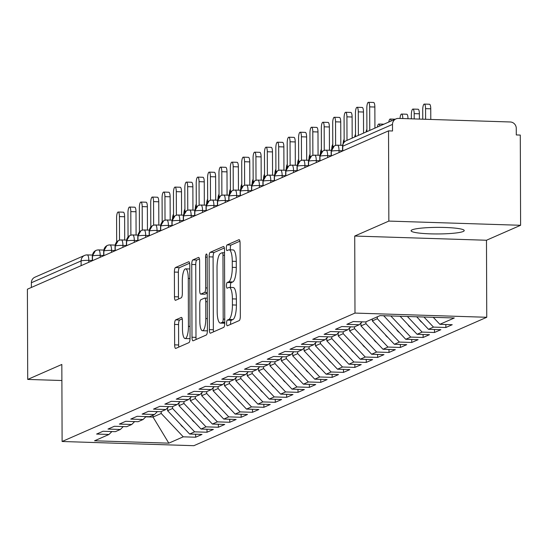 <?xml version="1.0" encoding="UTF-8"?>
<svg xmlns="http://www.w3.org/2000/svg" width="548" height="548" viewBox="0 0 548 548"><rect width="100%" height="100%" fill="white"/><g stroke="black" fill="none" stroke-linecap="round" stroke-linejoin="round"><path stroke-width="0.82" d="M226.584 323.286A2.85 0.774 -88.2 0 0 227.276 325.8A2.85 0.774 -88.2 0 0 227.379 325.779L239.236 320.573A4.076 1.11 -88.2 0 0 240.339 316.045L240.086 243.257A4.076 1.11 -88.2 0 0 239.099 239.675A4.076 1.11 -88.2 0 0 238.955 239.702L227.098 244.908A2.85 0.774 -88.2 0 0 226.324 248.08A2.85 0.774 -88.2 0 0 227.016 250.587A2.85 0.774 -88.2 0 0 227.112 250.566L228.653 249.895A13.042 3.548 -88.2 0 1 229.112 249.799A13.042 3.548 -88.2 0 1 232.27 261.266L232.29 267.335A13.042 3.548 -88.2 0 1 228.763 281.836L227.228 282.508A2.85 0.774 -88.2 0 0 226.454 285.686A2.85 0.774 -88.2 0 0 227.146 288.193A2.85 0.774 -88.2 0 0 227.249 288.173L228.783 287.501A13.042 3.548 -88.2 0 1 229.242 287.405A13.042 3.548 -88.2 0 1 232.4 298.872L232.421 304.935A13.042 3.548 -88.2 0 1 228.893 319.443L227.358 320.114A2.85 0.774 -88.2 0 0 226.584 323.286M229.242 287.405L233.236 287.529A13.042 3.548 -88.2 0 1 236.394 298.996L236.414 305.065A13.042 3.548 -88.2 0 1 232.886 319.573L231.352 320.244A2.85 0.774 -88.2 0 0 230.578 323.416A2.85 0.774 -88.2 0 0 230.626 324.354M239.908 241.168L231.085 245.031A2.85 0.774 -88.2 0 0 230.318 248.21A2.85 0.774 -88.2 0 0 230.482 249.847M229.112 249.799L233.106 249.929A13.042 3.548 -88.2 0 1 236.263 261.396L236.284 267.458A13.042 3.548 -88.2 0 1 232.756 281.967L231.222 282.638A2.85 0.774 -88.2 0 0 230.448 285.809A2.85 0.774 -88.2 0 0 230.612 287.447M463.211 231.475A26.571 3.295 179.8 0 0 464.231 230.571A26.571 3.295 179.8 0 0 441.332 227.393A26.571 3.295 179.8 0 0 412.11 229.852A26.571 3.295 179.8 0 0 411.089 230.756A26.571 3.295 179.8 0 0 433.989 233.934A26.571 3.295 179.8 0 0 463.211 231.475M175.668 319.895A4.076 1.11 -88.2 0 0 174.565 324.43L174.641 344.85A4.076 1.11 -88.2 0 0 175.627 348.432A4.076 1.11 -88.2 0 0 175.771 348.405L188.944 342.63A4.076 1.11 -88.2 0 0 190.046 338.095L189.793 265.314A4.076 1.11 -88.2 0 0 188.807 261.732A4.076 1.11 -88.2 0 0 188.663 261.759L175.49 267.534A4.076 1.11 -88.2 0 0 174.387 272.068L174.47 296.735A4.076 1.11 -88.2 0 0 175.456 300.318A4.076 1.11 -88.2 0 0 175.6 300.283L181.237 297.817A4.076 1.11 -88.2 0 0 182.34 293.283L182.299 281.049A10.898 2.966 -88.2 0 1 185.635 268.849A10.898 2.966 -88.2 0 1 188.272 278.432L188.437 326.348A10.898 2.966 -88.2 0 1 185.108 338.554A10.898 2.966 -88.2 0 1 182.463 328.964L182.436 320.977A4.076 1.11 -88.2 0 0 181.45 317.395A4.076 1.11 -88.2 0 0 181.306 317.429L175.668 319.895L179.662 320.025A4.076 1.11 -88.2 0 0 178.559 324.56L178.634 344.98A4.076 1.11 -88.2 0 0 178.812 347.069M388.847 221.084L354.72 236.044L486.48 240.243L520.6 225.283L388.847 221.084L388.532 130.869L392.519 130.993L392.498 124.403L342.767 146.206L342.781 150.926M354.72 236.044L354.988 313.079L62.109 441.496L61.835 364.461L27.715 379.428L27.4 289.207L388.532 130.869M209.363 329.629A4.076 1.11 -88.2 0 0 210.35 333.211A4.076 1.11 -88.2 0 0 210.494 333.177L223.666 327.403A4.076 1.11 -88.2 0 0 224.769 322.868L224.516 250.087A4.076 1.11 -88.2 0 0 223.529 246.504A4.076 1.11 -88.2 0 0 223.385 246.531L210.206 252.313A4.076 1.11 -88.2 0 0 209.103 256.841L209.363 329.629L213.35 329.752A4.076 1.11 -88.2 0 0 213.535 331.848M206.301 335.013L193.129 340.794A4.076 1.11 -88.2 0 1 192.985 340.822A4.076 1.11 -88.2 0 1 191.999 337.239L191.745 264.458A4.076 1.11 -88.2 0 1 192.848 259.923L198.486 257.45A4.076 1.11 -88.2 0 1 198.629 257.423A4.076 1.11 -88.2 0 1 199.616 261.006L199.719 290.522A4.076 1.11 -88.2 0 0 200.705 294.105A4.076 1.11 -88.2 0 0 200.849 294.077L204.589 292.433A4.076 1.11 -88.2 0 0 205.692 287.906L205.582 257.17A2.85 0.774 -88.2 0 1 206.459 253.977A2.85 0.774 -88.2 0 1 207.151 256.485L207.404 330.485A4.076 1.11 -88.2 0 1 206.301 335.013M354.988 313.079L486.747 317.278L193.862 445.695L62.109 441.496M445.853 324.505L445.867 327.505L452.237 324.711L439.859 324.313L454.306 317.984L380.038 315.614L365.598 321.95L353.22 321.553L346.85 324.348L359.228 324.745L354.22 326.937L341.842 326.54L335.472 329.334L347.85 329.732L342.849 331.924L330.471 331.526L324.101 334.321L336.479 334.718L331.471 336.91L319.094 336.513L312.723 339.308L325.101 339.705L320.101 341.897L307.723 341.5L301.352 344.295L313.73 344.692L308.723 346.884L296.345 346.494L289.981 349.281L302.352 349.679L297.352 351.871L284.974 351.48L278.603 354.268L290.981 354.666L285.974 356.858L273.603 356.467L267.232 359.255L279.61 359.652L274.603 361.844L262.225 361.454L255.854 364.242L268.232 364.639L263.225 366.831L250.854 366.441L244.483 369.229L256.861 369.626L251.854 371.818L239.476 371.428L233.106 374.222L245.483 374.613L240.483 376.805L228.105 376.414L221.734 379.209L234.112 379.6L229.105 381.792L216.727 381.401L210.357 384.196L222.735 384.586L217.734 386.785L205.356 386.388L198.986 389.183L211.364 389.573L206.356 391.772L193.978 391.375L187.608 394.17L199.986 394.56L194.985 396.759L182.607 396.362L176.237 399.156L188.615 399.547L183.607 401.746L171.229 401.348L164.866 404.143L177.237 404.534L172.236 406.732L159.858 406.335L153.488 409.13L165.866 409.52L160.859 411.719L148.481 411.322L142.117 414.117L154.488 414.514L149.488 416.706L137.11 416.309L130.739 419.104L143.117 419.501L138.11 421.693L125.739 421.296L119.368 424.09L131.746 424.488L126.739 426.68L114.361 426.282L107.99 429.077L120.368 429.474L115.368 431.666L102.99 431.269L96.619 434.064L108.997 434.461L111.888 431.557M445.867 327.505L433.489 327.108L428.481 329.3L416.672 316.785M434.482 329.492L434.489 332.492L440.859 329.697L428.481 329.3M434.489 332.492L422.118 332.095L417.11 334.287L400.095 316.258M423.104 334.479L423.118 337.479L429.488 334.684L417.11 334.287M423.118 337.479L410.74 337.082L405.732 339.281L383.696 315.73M411.733 339.465L411.74 342.466L418.11 339.671L405.732 339.281M411.74 342.466L399.369 342.068L394.361 344.267L372.325 320.909L372.318 319.005M400.355 344.452L400.369 347.453L406.739 344.658L394.361 344.267M400.369 347.453L387.991 347.055L382.99 349.254L360.947 325.896L360.94 323.025M388.984 349.446L388.998 352.439L395.361 349.645L382.99 349.254M388.998 352.439L376.62 352.042L371.613 354.241L349.576 330.882L349.562 328.012M377.613 354.433L377.62 357.426L383.99 354.631L371.613 354.241M377.62 357.426L365.242 357.029L360.242 359.228L338.198 335.869L338.191 332.999M366.235 359.42L366.249 362.413L372.613 359.618L360.242 359.228M366.249 362.413L353.871 362.016L348.864 364.215L326.827 340.856L326.814 337.986M354.864 364.406L354.871 367.4L361.242 364.605L348.864 364.215M354.871 367.4L342.493 367.002L337.493 369.201L315.449 345.843L315.443 342.973M343.486 369.393L343.5 372.387L349.871 369.592L337.493 369.201M343.5 372.387L331.122 371.996L326.115 374.188L304.078 350.83L304.065 347.959M332.115 374.38L332.122 377.373L338.493 374.579L326.115 374.188M332.122 377.373L319.744 376.983L314.744 379.175L292.707 355.816L292.694 352.946M320.738 379.367L320.751 382.36L327.122 379.572L314.744 379.175M320.751 382.36L308.373 381.97L303.366 384.162L281.329 360.803L281.323 357.933M309.367 384.354L309.373 387.347L315.744 384.559L303.366 384.162M309.373 387.347L296.995 386.957L291.995 389.149L269.959 365.79L269.945 362.92M297.989 389.34L298.002 392.334L304.373 389.546L291.995 389.149M298.002 392.334L285.624 391.943L280.617 394.135L258.581 370.777L258.574 367.907M286.618 394.327L286.625 397.321L292.995 394.533L280.617 394.135M286.625 397.321L274.253 396.93L269.246 399.122L247.21 375.764L247.196 372.893M275.24 399.314L275.254 402.307L281.624 399.519L269.246 399.122M275.254 402.307L262.876 401.917L257.868 404.109L235.832 380.75L235.825 377.88M263.869 404.301L263.883 407.294L270.246 404.506L257.868 404.109M263.883 407.294L251.505 406.904L246.497 409.096L224.461 385.744L224.447 382.867M252.498 409.288L252.505 412.288L258.875 409.493L246.497 409.096M252.505 412.288L240.127 411.89L235.126 414.083L213.083 390.731L213.076 387.854M241.12 414.274L241.134 417.275L247.497 414.48L235.126 414.083M241.134 417.275L228.756 416.877L223.748 419.069L201.712 395.718L201.698 392.841M229.749 419.261L229.756 422.261L236.126 419.467L223.748 419.069M229.756 422.261L217.378 421.864L212.377 424.056L190.334 400.704L190.327 397.827M218.371 424.248L218.385 427.248L224.755 424.453L212.377 424.056M218.385 427.248L206.007 426.851L201 429.043L178.963 405.691L178.949 402.814M207 429.235L207.007 432.235L213.378 429.44L201 429.043M207.007 432.235L194.629 431.838L189.629 434.037L167.585 410.678L167.578 407.808M195.622 434.221L195.636 437.222L202.006 434.427L189.629 434.037M195.636 437.222L183.258 436.825L168.811 443.161L94.551 440.791L108.997 434.461M120.368 429.474L123.266 426.57M153.022 415.158L153.029 417.062L161.222 413.466L161.215 411.562M183.258 436.825L161.222 413.466M145.775 416.829L153.029 417.062L168.811 443.161M131.746 424.488L134.637 421.583M167.585 410.678L172.593 408.479L172.586 406.575M194.629 431.838L172.593 408.479M143.117 419.501L146.008 416.596M178.963 405.691L183.97 403.492L183.964 401.588M206.007 426.851L183.97 403.492M154.488 414.514L157.386 411.61M190.334 400.704L195.341 398.506L195.335 396.601M217.378 421.864L195.341 398.506M165.866 409.52L168.757 406.623M201.712 395.718L206.712 393.519L206.706 391.615M228.756 416.877L206.712 393.519M177.237 404.534L180.134 401.636M213.083 390.731L218.09 388.532L218.083 386.628M240.127 411.89L218.09 388.532M188.615 399.547L191.505 396.642M224.461 385.744L229.461 383.545L229.454 381.641M251.505 406.904L229.461 383.545M199.986 394.56L202.883 391.656M235.832 380.75L240.839 378.558L240.832 376.654M262.876 401.917L240.839 378.558M211.364 389.573L214.254 386.669M247.21 375.764L252.21 373.572L252.203 371.667M274.253 396.93L252.21 373.572M222.735 384.586L225.632 381.682M258.581 370.777L263.588 368.585L263.581 366.68M285.624 391.943L263.588 368.585M234.112 379.6L237.003 376.695M269.959 365.79L274.959 363.598L274.952 361.694M296.995 386.957L274.959 363.598M245.483 374.613L248.381 371.708M281.329 360.803L286.337 358.611L286.33 356.707M308.373 381.97L286.337 358.611M256.861 369.626L259.752 366.722M292.707 355.816L297.708 353.624L297.701 351.72M319.744 376.983L297.708 353.624M268.232 364.639L271.123 361.735M304.078 350.83L309.086 348.638L309.079 346.733M331.122 371.996L309.086 348.638M279.61 359.652L282.501 356.748M315.449 345.843L320.457 343.651L320.45 341.747M342.493 367.002L320.457 343.651M290.981 354.666L293.872 351.761M326.827 340.856L331.828 338.664L331.828 336.76M353.871 362.016L331.828 338.664M302.352 349.679L305.25 346.774M338.198 335.869L343.206 333.677L343.199 331.766M365.242 357.029L343.206 333.677M313.73 344.692L316.621 341.788M349.576 330.882L354.577 328.69L354.57 326.779M376.62 352.042L354.577 328.69M325.101 339.705L327.999 336.801M360.947 325.896L365.954 323.704L365.948 321.792M387.991 347.055L365.954 323.704M336.479 334.718L339.37 331.814M372.325 320.909L377.325 318.71L377.319 316.806M399.369 342.068L377.325 318.71M347.85 329.732L350.747 326.827M383.696 315.922L384.1 315.744M410.74 337.082L390.806 315.956M359.228 324.745L362.118 321.84M422.118 332.095L407.383 316.484M520.6 225.283L520.285 135.068L516.291 134.938L516.271 128.348A6.227 5.939 66.3 0 0 510.257 121.978L398.465 118.416A6.227 5.939 66.3 0 0 392.498 124.403M433.489 327.108L423.967 317.018M31.387 287.46L31.373 282.747A6.227 5.939 -113.7 0 1 34.86 277.233L84.591 255.43A6.227 5.939 -113.7 0 1 87.07 254.95A6.227 1.699 -88.2 0 1 87.29 254.909A6.227 6.227 0 0 0 84.591 255.43A6.227 5.939 -113.7 0 0 81.104 260.937L31.373 282.747M27.715 379.428L61.897 380.518M486.48 240.243L486.747 317.278M439.859 324.313L433.249 317.313M331.348 155.94L331.334 151.221A6.227 5.939 -113.7 0 1 337.301 145.234A6.227 1.699 -88.2 0 1 337.52 145.186A6.227 6.227 0 0 0 334.821 145.706M319.977 160.927L319.964 156.207A6.227 5.939 -113.7 0 1 325.93 150.221A6.227 1.699 -88.2 0 1 326.149 150.173A6.227 6.227 0 0 0 323.45 150.693M308.599 165.914L308.586 161.194A6.227 5.939 -113.7 0 1 314.552 155.207A6.227 1.699 -88.2 0 1 314.771 155.159A6.227 6.227 0 0 0 312.072 155.687M297.228 170.901L297.215 166.181A6.227 5.939 -113.7 0 1 303.181 160.194A6.227 1.699 -88.2 0 1 303.4 160.153A6.227 6.227 0 0 0 300.701 160.674M285.857 175.887L285.837 171.168A6.227 5.939 -113.7 0 1 291.803 165.181A6.227 1.699 -88.2 0 1 292.022 165.14A6.227 6.227 0 0 0 289.323 165.66M274.48 180.874L274.466 176.155A6.227 5.939 -113.7 0 1 280.432 170.168A6.227 1.699 -88.2 0 1 280.651 170.127A6.227 6.227 0 0 0 277.952 170.647M263.109 185.861L263.088 181.141A6.227 5.939 -113.7 0 1 269.054 175.155A6.227 1.699 -88.2 0 1 269.274 175.113A6.227 6.227 0 0 0 266.575 175.634M251.731 190.848L251.717 186.135A6.227 5.939 -113.7 0 1 257.683 180.141A6.227 1.699 -88.2 0 1 257.903 180.1A6.227 6.227 0 0 0 255.204 180.621M240.36 195.835L240.339 191.122A6.227 5.939 -113.7 0 1 246.305 185.128A6.227 1.699 -88.2 0 1 246.531 185.087A6.227 6.227 0 0 0 243.833 185.608M228.982 200.821L228.968 196.109A6.227 5.939 -113.7 0 1 234.934 190.115A6.227 1.699 -88.2 0 1 235.154 190.074A6.227 6.227 0 0 0 232.455 190.594M217.611 205.808L217.59 201.095A6.227 5.939 -113.7 0 1 223.563 195.102A6.227 1.699 -88.2 0 1 223.783 195.061A6.227 6.227 0 0 0 221.084 195.581M206.233 210.795L206.219 206.082A6.227 5.939 -113.7 0 1 212.186 200.095A6.227 1.699 -88.2 0 1 212.405 200.047A6.227 6.227 0 0 0 209.706 200.568M194.862 215.782L194.841 211.069A6.227 5.939 -113.7 0 1 200.815 205.082A6.227 1.699 -88.2 0 1 201.034 205.034A6.227 6.227 0 0 0 198.335 205.555M183.484 220.769L183.47 216.056A6.227 5.939 -113.7 0 1 189.437 210.069A6.227 1.699 -88.2 0 1 189.656 210.021A6.227 6.227 0 0 0 186.957 210.542M172.113 225.755L172.099 221.043A6.227 5.939 -113.7 0 1 178.066 215.056A6.227 1.699 -88.2 0 1 178.285 215.008A6.227 6.227 0 0 0 175.586 215.528M160.735 230.742L160.722 226.029A6.227 5.939 -113.7 0 1 166.688 220.043A6.227 1.699 -88.2 0 1 166.907 219.995A6.227 6.227 0 0 0 164.208 220.515M149.364 235.729L149.351 231.016A6.227 5.939 -113.7 0 1 155.317 225.029A6.227 1.699 -88.2 0 1 155.536 224.981A6.227 6.227 0 0 0 152.837 225.502M137.993 240.723L137.973 236.003A6.227 5.939 -113.7 0 1 143.939 230.016A6.227 1.699 -88.2 0 1 144.158 229.968A6.227 6.227 0 0 0 141.459 230.489M126.615 245.71L126.602 240.99A6.227 5.939 -113.7 0 1 132.568 235.003A6.227 1.699 -88.2 0 1 132.787 234.955A6.227 6.227 0 0 0 130.088 235.476M115.244 250.696L115.224 245.977A6.227 5.939 -113.7 0 1 121.19 239.99A6.227 1.699 -88.2 0 1 121.409 239.942A6.227 6.227 0 0 0 118.711 240.462M103.867 255.683L103.853 250.963A6.227 5.939 -113.7 0 1 109.819 244.977A6.227 1.699 -88.2 0 1 110.038 244.929A6.227 6.227 0 0 0 107.34 245.456M92.496 260.67L92.475 255.95A6.227 5.939 -113.7 0 1 98.441 249.963A6.227 1.699 -88.2 0 1 98.667 249.922A6.227 6.227 0 0 0 95.969 250.443M224.331 247.997L214.2 252.436A4.076 1.11 -88.2 0 0 213.097 256.971L213.35 329.752M222.419 322.279A2.85 0.774 -88.2 0 0 223.187 319.107L222.968 255.224A2.85 0.774 -88.2 0 0 222.276 252.71A2.85 0.774 -88.2 0 0 222.173 252.731L220.556 253.443A13.042 3.548 -88.2 0 0 217.029 267.951L217.179 311.62A13.042 3.548 -88.2 0 0 220.337 323.087A13.042 3.548 -88.2 0 0 220.796 322.991L222.419 322.279L224.762 322.354M220.337 323.087L224.331 323.21A13.042 3.548 -88.2 0 0 224.769 323.128L220.796 322.991M199.438 258.909L196.842 260.047A4.076 1.11 -88.2 0 0 195.739 264.581L195.992 337.363A4.076 1.11 -88.2 0 0 196.177 339.459M204.555 294.194A4.076 1.11 -88.2 0 0 204.699 294.235A4.076 1.11 -88.2 0 0 204.842 294.201L207.274 293.139M199.828 321.149A10.898 2.966 -88.2 0 0 202.465 330.739A10.898 2.966 -88.2 0 0 205.801 318.532L205.74 301.653A4.076 1.11 -88.2 0 0 204.753 298.071A4.076 1.11 -88.2 0 0 204.609 298.098L200.869 299.735A4.076 1.11 -88.2 0 0 199.767 304.27L199.828 321.149M202.465 330.739L206.459 330.862A10.898 2.966 -88.2 0 0 207.404 330.341M182.258 318.888L179.662 320.025M185.108 338.554L189.101 338.678A10.898 2.966 -88.2 0 0 190.046 338.157M189.807 269A10.898 2.966 -88.2 0 0 189.629 268.972L185.635 268.849M189.608 263.218L179.477 267.664A4.076 1.11 -88.2 0 0 178.374 272.192L178.463 296.858A4.076 1.11 -88.2 0 0 178.648 298.955M424.303 104.086L429.495 104.25A5.192 1.411 91.8 0 1 430.755 108.812L425.563 108.648A5.192 1.411 -88.2 0 0 424.303 104.086A5.192 1.411 -88.2 0 0 422.72 109.895L422.755 119.19M425.597 119.279L425.563 108.648M430.79 119.443L430.755 108.812M368.407 102.305L373.599 102.469A5.192 1.411 91.8 0 1 374.859 107.031L369.667 106.867A5.192 1.411 -88.2 0 0 368.407 102.305A5.192 1.411 -88.2 0 0 366.824 108.114L366.907 131.643M374.859 107.031L374.928 128.122M369.667 106.867L369.749 130.397M412.932 109.073L418.124 109.237A5.192 1.411 91.8 0 1 419.378 113.799L414.185 113.635A5.192 1.411 -88.2 0 0 412.932 109.073A5.192 1.411 -88.2 0 0 411.343 114.881L411.356 118.827M422.07 322.505A8.302 7.925 -113.7 0 1 419.371 319.642M414.206 118.916L414.185 113.635M419.398 119.08L419.378 113.799M402.814 118.553A5.192 1.411 -88.2 0 0 401.561 114.059L406.746 114.224A5.192 1.411 91.8 0 1 408.007 118.717M401.561 114.059A5.192 1.411 -88.2 0 0 400.019 118.464M410.692 327.492A8.302 7.925 -113.7 0 1 407.993 324.628M391.217 120.985A5.192 1.411 -88.2 0 0 390.183 119.046A5.192 1.411 -88.2 0 0 388.799 122.04M399.321 332.478A8.302 7.925 -113.7 0 1 396.622 329.615M379.839 125.972A5.192 1.411 -88.2 0 0 378.812 124.033A5.192 1.411 -88.2 0 0 377.428 127.026M387.943 337.465A8.302 7.925 -113.7 0 1 385.244 334.602M357.036 107.292L362.228 107.456A5.192 1.411 91.8 0 1 363.482 112.018L358.289 111.854A5.192 1.411 -88.2 0 0 357.036 107.292A5.192 1.411 -88.2 0 0 355.447 113.1L355.529 136.63M363.482 112.018L363.557 133.109M358.289 111.854L358.371 135.383M345.665 112.278L350.85 112.443A5.192 1.411 91.8 0 1 352.111 117.005L346.918 116.84A5.192 1.411 -88.2 0 0 345.665 112.278A5.192 1.411 -88.2 0 0 344.076 118.087L344.158 142.199M352.111 117.005L352.179 138.096M346.918 116.84L347 140.37M334.287 117.265L339.479 117.43A5.192 1.411 91.8 0 1 340.733 121.992L335.54 121.827A5.192 1.411 -88.2 0 0 334.287 117.265A5.192 1.411 -88.2 0 0 332.698 123.074L332.787 147.179M340.733 121.992L340.815 145.295M335.54 121.827L335.623 145.419M322.916 122.252L328.101 122.416A5.192 1.411 91.8 0 1 329.362 126.978L324.169 126.814A5.192 1.411 -88.2 0 0 322.916 122.252A5.192 1.411 -88.2 0 0 321.327 128.061L321.409 152.166M329.362 126.978L329.444 150.282M324.169 126.814L324.252 150.405M366.9 129.376A5.192 1.411 -88.2 0 0 366.05 132.013M376.572 342.452A8.302 7.925 -113.7 0 1 373.873 339.589M311.538 127.239L316.73 127.403A5.192 1.411 91.8 0 1 317.984 131.965L312.798 131.801A5.192 1.411 -88.2 0 0 311.538 127.239A5.192 1.411 -88.2 0 0 309.949 133.048L310.038 157.153M317.984 131.965L318.066 155.269M312.798 131.801L312.881 155.392M355.522 134.363A5.192 1.411 -88.2 0 0 354.679 137M365.194 347.439A8.302 7.925 -113.7 0 1 362.495 344.576M344.151 139.35A5.192 1.411 -88.2 0 0 343.123 143.734M353.823 352.426A8.302 7.925 -113.7 0 1 351.124 349.569M332.773 144.336A5.192 1.411 -88.2 0 0 331.752 148.714M342.445 357.412A8.302 7.925 -113.7 0 1 339.753 354.556M321.402 149.323A5.192 1.411 -88.2 0 0 320.381 153.7M331.074 362.399A8.302 7.925 -113.7 0 1 328.375 359.543M300.167 132.226L305.352 132.39A5.192 1.411 91.8 0 1 306.613 136.952L301.421 136.788A5.192 1.411 -88.2 0 0 300.167 132.226A5.192 1.411 -88.2 0 0 298.578 138.034L298.66 162.139M306.613 136.952L306.695 160.256M301.421 136.788L301.503 160.386M288.789 137.212L293.981 137.377A5.192 1.411 91.8 0 1 295.235 141.939L290.05 141.774A5.192 1.411 -88.2 0 0 288.789 137.212A5.192 1.411 -88.2 0 0 287.207 143.021L287.289 167.126M295.235 141.939L295.317 165.243M290.05 141.774L290.132 165.373M277.418 142.199L282.604 142.364A5.192 1.411 91.8 0 1 283.864 146.933L278.672 146.761A5.192 1.411 -88.2 0 0 277.418 142.199A5.192 1.411 -88.2 0 0 275.829 148.008L275.911 172.113M283.864 146.933L283.946 170.229M278.672 146.761L278.754 170.359M266.04 147.186L271.233 147.35A5.192 1.411 91.8 0 1 272.486 151.919L267.301 151.748A5.192 1.411 -88.2 0 0 266.04 147.186A5.192 1.411 -88.2 0 0 264.458 152.995L264.54 177.107M272.486 151.919L272.568 175.216M267.301 151.748L267.383 175.346M310.024 154.317A5.192 1.411 -88.2 0 0 309.004 158.687M319.696 367.386A8.302 7.925 -113.7 0 1 317.004 364.53M298.653 159.304A5.192 1.411 -88.2 0 0 297.633 163.674M308.325 372.373A8.302 7.925 -113.7 0 1 305.626 369.516M287.275 164.29A5.192 1.411 -88.2 0 0 286.255 168.661M296.954 377.36A8.302 7.925 -113.7 0 1 294.255 374.503M275.904 169.277A5.192 1.411 -88.2 0 0 274.884 173.648M285.577 382.346A8.302 7.925 -113.7 0 1 282.878 379.49M264.526 174.264A5.192 1.411 -88.2 0 0 263.506 178.634M274.206 387.333A8.302 7.925 -113.7 0 1 271.507 384.477M254.669 152.173L259.862 152.337A5.192 1.411 91.8 0 1 261.115 156.906L255.923 156.735A5.192 1.411 -88.2 0 0 254.669 152.173A5.192 1.411 -88.2 0 0 253.08 157.988L253.162 182.094M261.115 156.906L261.197 180.203M255.923 156.735L256.005 180.333M243.291 157.16L248.484 157.331A5.192 1.411 91.8 0 1 249.744 161.893L244.552 161.728A5.192 1.411 -88.2 0 0 243.291 157.16A5.192 1.411 -88.2 0 0 241.709 162.975L241.791 187.08M249.744 161.893L249.82 185.19M244.552 161.728L244.634 185.32M231.92 162.146L237.113 162.318A5.192 1.411 91.8 0 1 238.366 166.88L233.174 166.715A5.192 1.411 -88.2 0 0 231.92 162.146A5.192 1.411 -88.2 0 0 230.331 167.962L230.42 192.067M238.366 166.88L238.449 190.177M233.174 166.715L233.256 190.307M220.543 167.133L225.735 167.304A5.192 1.411 91.8 0 1 226.995 171.867L221.803 171.702A5.192 1.411 -88.2 0 0 220.543 167.133A5.192 1.411 -88.2 0 0 218.96 172.949L219.042 197.054M226.995 171.867L227.071 195.163M221.803 171.702L221.885 195.294M209.172 172.127L214.364 172.291A5.192 1.411 91.8 0 1 215.617 176.853L210.425 176.689A5.192 1.411 -88.2 0 0 209.172 172.127A5.192 1.411 -88.2 0 0 207.582 177.936L207.671 202.041M215.617 176.853L215.7 200.15M210.425 176.689L210.507 200.28M253.155 179.251A5.192 1.411 -88.2 0 0 252.135 183.621M262.828 392.32A8.302 7.925 -113.7 0 1 260.129 389.464M197.801 177.114L202.986 177.278A5.192 1.411 91.8 0 1 204.246 181.84L199.054 181.676A5.192 1.411 -88.2 0 0 197.801 177.114A5.192 1.411 -88.2 0 0 196.211 182.922L196.294 207.028M204.246 181.84L204.329 205.137M199.054 181.676L199.136 205.267M241.784 184.238A5.192 1.411 -88.2 0 0 240.757 188.608M251.457 397.307A8.302 7.925 -113.7 0 1 248.758 394.45M186.423 182.1L191.615 182.265A5.192 1.411 91.8 0 1 192.869 186.827L187.683 186.663A5.192 1.411 -88.2 0 0 186.423 182.1A5.192 1.411 -88.2 0 0 184.834 187.909L184.923 212.014M192.869 186.827L192.951 210.124M187.683 186.663L187.765 210.254M230.407 189.224A5.192 1.411 -88.2 0 0 229.386 193.595M240.079 402.294A8.302 7.925 -113.7 0 1 237.38 399.437M175.052 187.087L180.237 187.252A5.192 1.411 91.8 0 1 181.498 191.814L176.305 191.649A5.192 1.411 -88.2 0 0 175.052 187.087A5.192 1.411 -88.2 0 0 173.463 192.896L173.545 217.001M181.498 191.814L181.58 215.111M176.305 191.649L176.388 215.241M219.036 194.211A5.192 1.411 -88.2 0 0 218.008 198.582M228.708 407.28A8.302 7.925 -113.7 0 1 226.009 404.424M163.674 192.074L168.866 192.238A5.192 1.411 91.8 0 1 170.12 196.801L164.934 196.636A5.192 1.411 -88.2 0 0 163.674 192.074A5.192 1.411 -88.2 0 0 162.085 197.883L162.174 221.988M170.12 196.801L170.202 220.104M164.934 196.636L165.017 220.228M207.658 199.198A5.192 1.411 -88.2 0 0 206.637 203.568M217.33 412.274A8.302 7.925 -113.7 0 1 214.631 409.411M152.303 197.061L157.488 197.225A5.192 1.411 91.8 0 1 158.749 201.787L153.556 201.623A5.192 1.411 -88.2 0 0 152.303 197.061A5.192 1.411 -88.2 0 0 150.714 202.87L150.796 226.975M158.749 201.787L158.831 225.091M153.556 201.623L153.639 225.214M196.287 204.185A5.192 1.411 -88.2 0 0 195.266 208.555M205.959 417.261A8.302 7.925 -113.7 0 1 203.26 414.398M140.925 202.048L146.117 202.212A5.192 1.411 91.8 0 1 147.371 206.774L142.185 206.61A5.192 1.411 -88.2 0 0 140.925 202.048A5.192 1.411 -88.2 0 0 139.343 207.856L139.425 231.962M147.371 206.774L147.453 230.078M142.185 206.61L142.268 230.201M184.909 209.172A5.192 1.411 -88.2 0 0 183.888 213.549M194.581 422.248A8.302 7.925 -113.7 0 1 191.889 419.384M129.554 207.034L134.746 207.199A5.192 1.411 91.8 0 1 136 211.761L130.808 211.596A5.192 1.411 -88.2 0 0 129.554 207.034A5.192 1.411 -88.2 0 0 127.965 212.843L128.047 236.948M136 211.761L136.082 235.065M130.808 211.596L130.89 235.188M173.538 214.158A5.192 1.411 -88.2 0 0 172.517 218.536M183.21 427.235A8.302 7.925 -113.7 0 1 180.511 424.371M118.176 212.021L123.369 212.186A5.192 1.411 91.8 0 1 124.622 216.748L119.437 216.583A5.192 1.411 -88.2 0 0 118.176 212.021A5.192 1.411 -88.2 0 0 116.594 217.83L116.676 241.935M124.622 216.748L124.704 240.051M119.437 216.583L119.519 240.175M395.985 118.889L346.254 140.699A6.227 5.939 66.3 0 0 342.767 146.206A6.227 0.774 179.8 0 0 342.527 146.419L342.541 151.029M81.118 265.657L81.104 260.937A6.227 0.774 179.8 0 1 88.797 260.382L88.803 262.286M342.541 150.775L339.027 150.666L339.034 152.57M331.163 156.016L331.15 151.412A6.227 0.774 179.8 0 1 331.334 151.221A6.227 0.774 179.8 0 1 339.027 150.666A6.227 1.699 -88.2 0 0 337.52 145.186L342.616 145.35M331.163 155.762L327.656 155.653L327.663 157.557M319.792 160.749L316.278 160.639L316.285 162.544M308.414 165.736L304.907 165.626L304.914 167.53M297.043 170.723L293.529 170.613L293.536 172.517M285.666 175.709L282.158 175.6L282.165 177.504M274.295 180.696L270.787 180.587L270.794 182.491M262.917 185.69L259.41 185.573L259.416 187.478M251.546 190.677L248.039 190.56L248.045 192.464M240.175 195.663L236.661 195.547L236.668 197.451M228.797 200.65L225.29 200.534L225.297 202.438M217.426 205.637L213.912 205.521L213.919 207.425M206.048 210.624L202.541 210.507L202.548 212.412M194.677 215.611L191.163 215.494L191.17 217.398M183.299 220.597L179.792 220.488L179.799 222.385M171.928 225.584L168.414 225.475L168.421 227.379M160.55 230.571L157.043 230.461L157.05 232.366M149.179 235.558L145.672 235.448L145.672 237.353M137.801 240.545L134.294 240.435L134.301 242.339M126.43 245.531L122.923 245.422L122.93 247.326M115.053 250.518L111.545 250.409L111.552 252.313M103.682 255.505L100.174 255.395L100.181 257.3M92.311 260.492L88.797 260.382A6.227 1.699 -88.2 0 0 87.29 254.909L92.379 255.067M319.792 161.009L319.779 156.399A6.227 0.774 179.8 0 1 319.964 156.207A6.227 0.774 179.8 0 1 327.656 155.653A6.227 1.699 -88.2 0 0 326.149 150.173L331.239 150.337M308.414 165.996L308.401 161.386A6.227 0.774 179.8 0 1 308.586 161.194A6.227 0.774 179.8 0 1 316.278 160.639A6.227 1.699 -88.2 0 0 314.771 155.159L319.868 155.324M297.043 170.983L297.03 166.373A6.227 0.774 179.8 0 1 297.215 166.181A6.227 0.774 179.8 0 1 304.907 165.626A6.227 1.699 -88.2 0 0 303.4 160.153L308.49 160.311M285.672 175.97L285.652 171.36A6.227 0.774 179.8 0 1 285.837 171.168A6.227 0.774 179.8 0 1 293.529 170.613A6.227 1.699 -88.2 0 0 292.022 165.14L297.119 165.297M274.295 180.956L274.281 176.346A6.227 0.774 179.8 0 1 274.466 176.155A6.227 0.774 179.8 0 1 282.158 175.6A6.227 1.699 -88.2 0 0 280.651 170.127L285.741 170.284M262.924 185.943L262.903 181.333A6.227 0.774 179.8 0 1 263.088 181.141A6.227 0.774 179.8 0 1 270.787 180.587A6.227 1.699 -88.2 0 0 269.274 175.113L274.37 175.271M251.546 190.93L251.532 186.32A6.227 0.774 179.8 0 1 251.717 186.135A6.227 0.774 179.8 0 1 259.41 185.573A6.227 1.699 -88.2 0 0 257.903 180.1L262.992 180.258M240.175 195.917L240.154 191.307A6.227 0.774 179.8 0 1 240.339 191.122A6.227 0.774 179.8 0 1 248.039 190.56A6.227 1.699 -88.2 0 0 246.531 185.087L251.621 185.251M228.797 200.904L228.783 196.294A6.227 0.774 179.8 0 1 228.968 196.109A6.227 0.774 179.8 0 1 236.661 195.547A6.227 1.699 -88.2 0 0 235.154 190.074L240.243 190.238M217.426 205.89L217.405 201.28A6.227 0.774 179.8 0 1 217.59 201.095A6.227 0.774 179.8 0 1 225.29 200.534A6.227 1.699 -88.2 0 0 223.783 195.061L228.872 195.225M206.048 210.877L206.034 206.267A6.227 0.774 179.8 0 1 206.219 206.082A6.227 0.774 179.8 0 1 213.912 205.521A6.227 1.699 -88.2 0 0 212.405 200.047L217.494 200.212M194.677 215.864L194.656 211.254A6.227 0.774 179.8 0 1 194.841 211.069A6.227 0.774 179.8 0 1 202.541 210.507A6.227 1.699 -88.2 0 0 201.034 205.034L206.123 205.199M183.299 220.851L183.285 216.241A6.227 0.774 179.8 0 1 183.47 216.056A6.227 0.774 179.8 0 1 191.163 215.494A6.227 1.699 -88.2 0 0 189.656 210.021L194.746 210.185M171.928 225.838L171.914 221.228A6.227 0.774 179.8 0 1 172.099 221.043A6.227 0.774 179.8 0 1 179.792 220.488A6.227 1.699 -88.2 0 0 178.285 215.008L183.375 215.172M160.55 230.824L160.537 226.214A6.227 0.774 179.8 0 1 160.722 226.029A6.227 0.774 179.8 0 1 168.414 225.475A6.227 1.699 -88.2 0 0 166.907 219.995L172.004 220.159M149.179 235.811L149.166 231.201A6.227 0.774 179.8 0 1 149.351 231.016A6.227 0.774 179.8 0 1 157.043 230.461A6.227 1.699 -88.2 0 0 155.536 224.981L160.626 225.146M137.808 240.798L137.788 236.188A6.227 0.774 179.8 0 1 137.973 236.003A6.227 0.774 179.8 0 1 145.672 235.448A6.227 1.699 -88.2 0 0 144.158 229.968L149.255 230.133M126.43 245.785L126.417 241.175A6.227 0.774 179.8 0 1 126.602 240.99A6.227 0.774 179.8 0 1 134.294 240.435A6.227 1.699 -88.2 0 0 132.787 234.955L137.877 235.119M115.059 250.772L115.039 246.168A6.227 0.774 179.8 0 1 115.224 245.977A6.227 0.774 179.8 0 1 122.923 245.422A6.227 1.699 -88.2 0 0 121.409 239.942L126.506 240.106M103.682 255.765L103.668 251.155A6.227 0.774 179.8 0 1 103.853 250.963A6.227 0.774 179.8 0 1 111.545 250.409A6.227 1.699 -88.2 0 0 110.038 244.929L115.128 245.093M92.311 260.752L92.29 256.142A6.227 0.774 179.8 0 1 92.475 255.95A6.227 0.774 179.8 0 1 100.174 255.395A6.227 1.699 -88.2 0 0 98.667 249.922L103.757 250.08M232.886 319.573L228.893 319.443M236.414 305.065L232.421 304.935M236.394 298.996L232.4 298.872M231.222 282.638L227.228 282.508M232.756 281.967L228.763 281.836M236.284 267.458L232.29 267.335M236.263 261.396L232.27 261.266M231.085 245.031L227.098 244.908M231.352 320.244L227.358 320.114M213.097 256.971L209.103 256.841M214.2 252.436L210.206 252.313M224.755 319.155L223.187 319.107M224.529 255.272L222.968 255.224M222.276 252.71L224.522 252.786L222.372 252.738M195.992 337.363L191.999 337.239M195.739 264.581L191.745 264.458M196.842 260.047L192.848 259.923M204.842 294.201L200.849 294.077M207.274 292.522L204.589 292.433M207.26 287.953L205.692 287.906M207.151 257.224L205.582 257.17M207.363 318.58L205.801 318.532M207.308 301.701L205.74 301.653M207.295 298.181L204.897 298.105M190.005 326.396L188.437 326.348M189.841 278.48L188.272 278.432M178.463 296.858L174.47 296.735M178.374 272.192L174.387 272.068M179.477 267.664L175.49 267.534M178.634 344.98L174.641 344.85M178.559 324.56L174.565 324.43M346.254 140.699A6.227 6.227 0 0 0 342.527 146.419M331.15 151.412L334.259 145.994M319.779 156.399L322.882 150.981M308.401 161.386L311.511 155.968M297.03 166.373L300.133 160.954M285.652 171.36L288.762 165.941M274.281 176.346L277.384 170.928M262.903 181.333L266.013 175.922M251.532 186.32L254.642 180.909M240.154 191.307L243.264 185.895M228.783 196.294L231.893 190.882M217.405 201.28L220.515 195.869M206.034 206.267L209.144 200.856M194.656 211.254L197.766 205.843M183.285 216.241L186.395 210.829M171.914 221.228L175.018 215.816M160.537 226.214L163.647 220.803M149.166 231.201L152.269 225.79M137.788 236.188L140.898 230.776M126.417 241.175L129.52 235.763M115.039 246.168L118.149 240.75M103.668 251.155L106.778 245.737M92.29 256.142L95.4 250.724M204.699 294.235L200.705 294.105M207.295 298.146L204.753 298.071M395.266 119.211L390.183 119.046M383.888 124.197L378.812 124.033"/></g></svg>
